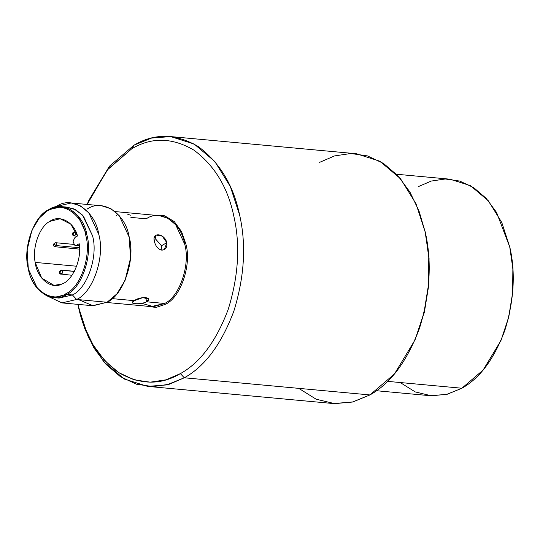 <?xml version="1.0" encoding="UTF-8"?>
<svg xmlns="http://www.w3.org/2000/svg" width="540" height="540" viewBox="0 0 540 540"><rect width="100%" height="100%" fill="white"/><g stroke="black" fill="none" stroke-linecap="round" stroke-linejoin="round"><path stroke-width="0.81" d="M418.291 186.644L431.257 181.069L445.304 178.983L459.722 181.069L473.641 187.603L486.155 198.315L496.557 212.429L509.882 247.401L512.865 268.967L512.636 292.781L508.66 317.291L500.951 340.558L483.145 370.022L461.876 388.233C479.763 378.358 494.087 359.08 504.846 330.399C513.999 300.659 515.68 272.99 509.882 247.401L501.795 222.527L488.369 200.826L470.435 185.659L450.083 179.192L396.482 174.238M500.951 340.558L508.754 317.115L512.696 292.795L512.926 269.163L509.652 246.368M387.605 381.368L461.876 388.233L387.605 381.368M319.646 162.338L334.604 155.905L350.811 153.502L367.45 155.905L383.508 163.438L397.953 175.797L409.955 192.091L419.02 211.039L425.324 232.443L428.774 257.317L428.504 284.796L423.92 313.079L415.024 339.923L394.477 373.93L369.934 394.936C390.575 383.542 407.099 361.3 419.519 328.205C430.083 293.888 432.014 261.968 425.324 232.443L415.996 203.742L400.505 178.7L379.816 161.197L356.326 153.738L170.694 136.586L194.177 144.052L214.866 161.555L230.357 186.597L239.686 215.291C246.382 244.816 244.445 276.737 233.881 311.06C221.468 344.156 204.937 366.397 184.302 377.784L369.934 394.936L184.302 377.784C204.937 366.397 221.468 344.156 233.881 311.06C244.445 276.737 246.382 244.816 239.686 215.291C233.543 185.456 219.76 162.554 198.322 146.59C175.912 133.468 154.481 133.002 134.008 145.186L151.592 138.058L170.694 136.586M415.024 339.923L424.373 312.215L428.807 284.877L429.064 258.316L425.061 231.248M134.008 145.186L131.753 148.777C151.538 136.998 172.26 137.45 193.921 150.133C214.643 165.564 227.975 187.704 233.908 216.547C240.381 245.086 238.511 275.947 228.299 309.123C216.297 341.111 200.32 362.61 180.367 373.626L184.302 377.784L180.367 373.626C200.32 362.61 216.297 341.111 228.299 309.123C238.511 275.947 240.381 245.086 233.908 216.547C227.975 187.704 214.643 165.564 193.921 150.133C172.26 137.45 151.538 136.998 131.753 148.777L107.298 169.965L87.129 204.451L88.169 201.953L108.034 169.088L131.753 148.777L134.008 145.186L109.472 166.192L88.925 200.198L109.465 166.199L134.008 145.186M130.889 217.397L146.293 218.822C160.38 208.616 181.528 222.642 184.748 244.337C190.586 264.519 179.503 297.041 164.592 303.466L165.382 304.297C180.562 297.756 191.849 264.641 185.902 244.087L181.629 231.741L174.285 221.596L164.673 215.791L154.413 215.21L164.673 215.791L174.285 221.596L181.629 231.741L185.902 244.087C191.849 264.641 180.562 297.756 165.382 304.297L164.592 303.466C179.503 297.041 190.586 264.519 184.748 244.337L175.716 224.782L168.19 218.41L159.638 215.696L115.094 211.579M59.042 298.08L53.474 297.567L66.825 294.435C52.731 304.641 31.583 290.615 28.37 268.927C22.532 248.738 33.615 216.216 48.526 209.79L61.87 206.665L70.416 209.378L77.949 215.75L86.981 235.305C92.819 255.488 81.736 288.009 66.825 294.435L72.394 294.948C87.305 288.522 98.388 256.007 92.549 235.818L83.518 216.263L75.985 209.891L67.439 207.178L64.638 207.11L73.967 208.879L82.411 215.015L92.549 235.818C98.388 256.007 87.305 288.522 72.394 294.948L76.653 299.457L107.075 302.265C123.464 295.204 135.648 259.463 129.236 237.269L130.505 258.215L125.111 280.267L116.897 293.868L107.075 302.265L76.653 299.457C93.042 292.397 105.226 256.649 98.806 234.461C105.226 256.649 93.042 292.397 76.653 299.457L72.394 294.948L59.035 298.08L72.394 294.948L66.825 294.435C81.736 288.009 92.819 255.488 86.981 235.305C83.761 213.611 62.613 199.584 48.526 209.79L48.074 210.512C61.904 200.488 82.667 214.259 85.826 235.555C91.557 255.373 80.676 287.293 66.035 293.605L66.825 294.435L66.035 293.605C80.676 287.293 91.557 255.373 85.826 235.555C82.667 214.259 61.904 200.488 48.074 210.512C33.44 216.817 22.559 248.744 28.289 268.556C31.442 289.852 52.205 303.622 66.035 293.605C52.205 303.622 31.442 289.852 28.289 268.556L27.149 249.851L31.968 230.162L39.305 218.012L48.526 209.79L39.596 217.438L31.968 230.162M112.205 298.627L134.271 300.665C140.65 295.88 153.785 297.094 146.65 301.806L164.592 303.466L146.65 301.806L148.554 299.113L142.925 297.56L134.271 300.665L132.212 302.65L134.939 303.601C139.064 304.007 142.972 303.406 146.65 301.806L145.706 297.446L146.65 301.806C142.972 303.406 139.064 304.007 134.939 303.601C131.551 303.311 131.328 302.332 134.271 300.665L112.205 298.627M116.6 215.696L115.972 216.02M154.427 241.535C151.349 231.809 164.484 233.017 166.806 242.676C167.292 247.448 165.618 249.932 161.798 250.142C158.105 249.237 155.648 246.368 154.427 241.535C155.648 246.368 158.105 249.237 161.798 250.142L164.369 249.588L166.806 242.676L162.182 236.081L156.053 235.082L154.427 241.535M86.96 209.23C102.452 198.005 125.699 213.428 129.236 237.269L119.306 215.777L111.031 208.771L101.635 205.787L71.206 202.979L80.602 205.963L88.877 212.963L98.806 234.461C95.269 210.62 72.023 195.197 56.538 206.415L71.206 202.979M125.111 280.267L130.835 258.302L129.236 237.269M56.538 206.415L55.445 207.076L56.538 206.415M161.433 245.754L166.806 242.676L161.433 245.754L154.352 237.56L161.433 245.754L161.291 250.067L161.433 245.754M76.64 266.234L35.201 262.406L41.715 278.107L53.98 285.363L61.715 284.087C72.59 280.881 82.046 259.038 79.198 243.709L76.687 245.153L74.54 245.106L73.049 241.218L75.006 237.404L73.049 241.218L74.54 245.106L76.687 245.153L79.198 243.709C82.046 259.038 72.59 280.881 61.715 284.087C51.233 289.96 36.889 278.228 35.201 262.406C31.927 247.988 39.508 226.544 49.68 221.447C59.326 214.157 73.906 221.758 77.524 235.96L75.006 237.404L77.524 235.96L70.774 224.147L60.129 218.747L49.68 221.447C39.508 226.544 31.927 247.988 35.201 262.406L76.64 266.234M73.163 233.078L75.067 231.991L76.039 232.079L74.601 231.822L75.067 231.991L72.866 233.766L75.067 231.991L75.654 234.731L75.067 231.991M73.757 235.825L74.216 235.987L73.757 235.825L75.654 234.731L73.757 235.825L72.866 233.766L73.757 235.825L73.258 235.649C71.611 234.097 72.056 232.821 74.601 231.822L75.985 231.95M54.776 246.713L56.673 245.619L79.522 247.732L56.673 245.619L54.776 246.713L79.549 249.122M73.825 244.397L55.62 242.71L56.086 242.879L56.673 245.619L56.086 242.879L55.62 242.71L53.453 244.121L56.673 245.619L53.885 244.654L53.453 244.121L54.182 243.965M60.703 274.124L62.599 273.031L62.012 270.29L59.812 272.066L61.162 274.286L59.812 272.066L62.012 270.29L74.338 271.431L62.012 270.29L62.599 273.031L60.703 274.124L60.203 273.949C58.556 272.396 59.002 271.121 61.547 270.122L74.398 271.31M79.38 245.403L76.687 245.153L79.38 245.403M127.683 214.232L130.41 215.183M47.23 295.981L62.006 302.9L76.653 299.457L61.978 302.9L47.23 295.981M56.275 297.628L53.312 296.703M61.978 302.9L92.408 305.707L107.075 302.265L92.988 305.755L78.611 299.639M106.697 302.481L151.247 306.599L164.592 303.466L153.482 306.68L141.791 303.345M28.465 269.359L28.289 268.556M53.474 297.567L44.975 294.874L37.476 288.569L28.424 269.17M146.016 306.113L156.053 307.442L165.382 304.297L156.053 307.442L146.016 306.113M77.902 304.364L78.212 305.856C84.152 334.699 97.477 356.839 118.199 372.269C139.86 384.952 160.583 385.405 180.367 373.626L165.908 379.843L150.242 382.165L134.156 379.843L118.638 372.56L104.672 360.612L93.069 344.864L84.308 326.545L77.902 304.364M78.887 308.873L84.922 329.09L93.994 348.03L105.995 364.325L120.44 376.684L136.492 384.217L153.131 386.627L169.344 384.217L184.302 377.784L166.725 384.919L147.616 386.383L124.362 379.053L103.815 361.861L88.337 337.216L78.469 307.01M147.616 386.383L333.254 403.535L352.357 402.07L369.934 394.936L353.052 401.895L334.712 403.65L316.13 399.202L298.769 388.361M78.624 307.679L77.942 304.371M87.176 204.451L88.547 201.089M425.27 232.193L425.736 234.266M376.488 390.731L430.083 395.685L446.641 394.409L461.876 388.233L447.242 394.261L431.352 395.786L415.246 391.925L400.201 382.536M509.693 246.557L512.926 269.21L512.689 292.896L508.714 317.264L501.026 340.375M61.87 206.665L67.439 207.178M53.453 244.121C53.069 245.43 53.669 246.348 55.235 246.875M60.203 273.949L71.982 275.285M79.407 245.808L75.458 245.444M73.258 235.649L77.017 236.25M88.925 200.198L88.169 201.953"/></g></svg>
